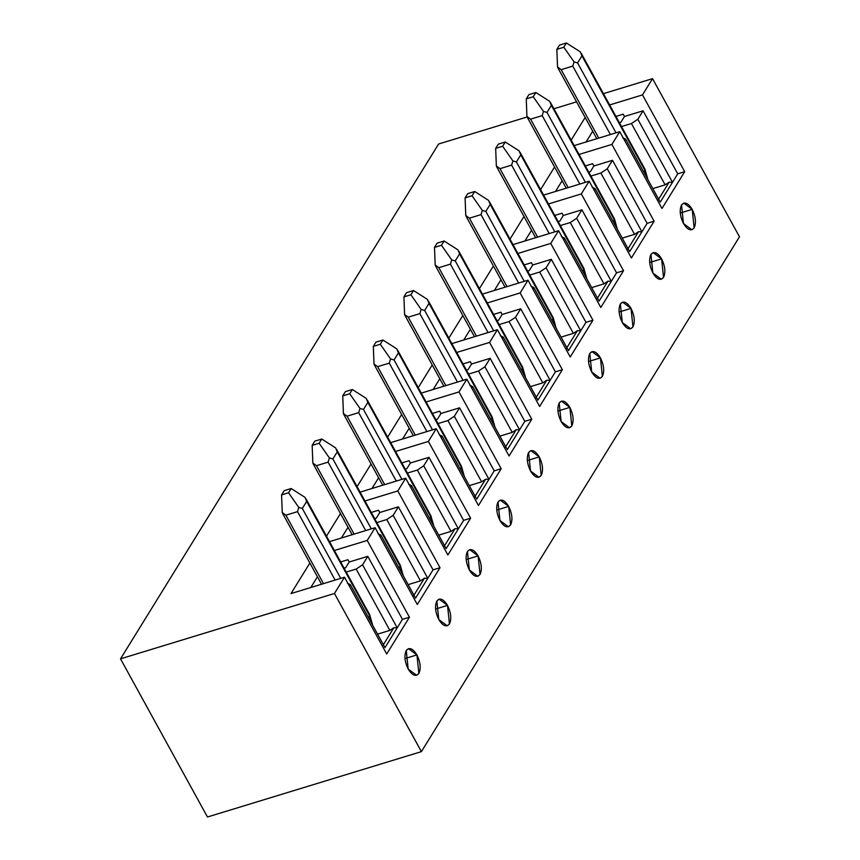 <?xml version="1.0" encoding="UTF-8"?>
<svg xmlns="http://www.w3.org/2000/svg" width="860" height="860" viewBox="0 0 860 860"><rect width="100%" height="100%" fill="white"/><g stroke="black" fill="none" stroke-linecap="round" stroke-linejoin="round"><path stroke-width="1.29" d="M421.389 751.64L207.464 817L421.389 751.64L334.454 593.486L120.518 658.846L207.464 817L120.518 658.846L438.611 144.007L120.518 658.846L334.454 593.486L421.389 751.64L739.482 236.801L421.389 751.64M660.254 202.111L672.488 182.309L660.254 202.111L625.596 139.083L624.661 140.588L625.596 139.083L660.254 202.111M661.985 208.475L684.7 171.699L677.723 173.827L672.488 182.309L669.144 182.191L658.212 199.864L669.144 182.191L665.145 184.846L652.826 188.609L665.145 184.846L669.144 182.191L672.488 182.309L677.723 173.827L643.076 110.8L637.83 119.282L672.488 182.309L637.83 119.282L631.433 123.528L665.145 184.846L631.433 123.528L621.522 126.56L631.433 123.528L637.83 119.282L643.076 110.8L677.723 173.827L684.7 171.699L642.495 94.912L609.633 104.952L642.495 94.912L684.7 171.699L661.985 208.475L619.77 131.688L661.985 208.475M629.66 251.614L641.893 231.813L629.66 251.614L595.012 188.587L594.077 190.092L595.012 188.587L629.66 251.614M631.401 257.978L654.116 221.203L647.139 223.331L641.893 231.813L638.55 231.695L627.628 249.368L638.55 231.695L634.551 234.35L622.242 238.112L634.551 234.35L600.85 173.032L590.928 176.064L600.85 173.032L634.551 234.35L638.55 231.695L641.893 231.813L647.139 223.331L612.492 160.304L607.246 168.786L641.893 231.813L607.246 168.786L600.85 173.032L607.246 168.786L612.492 160.304L647.139 223.331L654.116 221.203L611.901 144.416L579.049 154.456L611.901 144.416L654.116 221.203L631.401 257.978L589.186 181.191L631.401 257.978M599.076 301.118L611.309 281.317L599.076 301.118L564.429 238.091L563.493 239.596L564.429 238.091L599.076 301.118M600.807 307.482L623.532 270.707L616.555 272.835L611.309 281.317L607.966 281.198L597.044 298.871L607.966 281.198L603.967 283.854L591.648 287.616L603.967 283.854L570.266 222.536L560.344 225.567L570.266 222.536L603.967 283.854L607.966 281.198L611.309 281.317L616.555 272.835L581.908 209.808L576.662 218.29L611.309 281.317L576.662 218.29L570.266 222.536L576.662 218.29L581.908 209.808L616.555 272.835L623.532 270.707L581.317 193.919L548.465 203.96L581.317 193.919L623.532 270.707L600.807 307.482L558.602 230.695L600.807 307.482M568.492 350.622L580.726 330.82L568.492 350.622L533.845 287.595L532.91 289.1L533.845 287.595L568.492 350.622M570.223 356.986L592.948 320.21L585.972 322.339L580.726 330.82L577.383 330.702L566.461 348.375L577.383 330.702L573.384 333.358L561.064 337.12L573.384 333.358L539.671 272.039L529.76 275.071L539.671 272.039L573.384 333.358L577.383 330.702L580.726 330.82L585.972 322.339L551.314 259.311L546.078 267.793L580.726 330.82L546.078 267.793L539.671 272.039L546.078 267.793L551.314 259.311L585.972 322.339L592.948 320.21L550.733 243.423L517.881 253.463L550.733 243.423L592.948 320.21L570.223 356.986L528.008 280.199L570.223 356.986M537.909 400.126L550.142 380.324L537.909 400.126L503.25 337.098L502.326 338.603L503.25 337.098L537.909 400.126M539.639 406.479L562.365 369.714L555.388 371.842L550.142 380.324L546.799 380.206L535.877 397.879L546.799 380.206L542.8 382.861L530.48 386.624L542.8 382.861L509.088 321.543L499.176 324.575L509.088 321.543L542.8 382.861L546.799 380.206L550.142 380.324L555.388 371.842L520.73 308.815L515.484 317.297L550.142 380.324L515.484 317.297L509.088 321.543L515.484 317.297L520.73 308.815L555.388 371.842L562.365 369.714L520.149 292.927L487.298 302.967L520.149 292.927L562.365 369.714L539.639 406.479L497.424 329.702L539.639 406.479M507.325 449.629L519.558 429.828L507.325 449.629L472.667 386.602L471.742 388.107L472.667 386.602L507.325 449.629M509.055 455.983L531.77 419.218L524.793 421.346L519.558 429.828L516.215 429.71L505.282 447.383L516.215 429.71L512.216 432.365L499.896 436.127L512.216 432.365L478.504 371.047L468.592 374.079L478.504 371.047L512.216 432.365L516.215 429.71L519.558 429.828L524.793 421.346L490.146 358.319L484.9 366.801L519.558 429.828L484.9 366.801L478.504 371.047L484.9 366.801L490.146 358.319L524.793 421.346L531.77 419.218L489.566 342.43L456.703 352.471L489.566 342.43L531.77 419.218L509.055 455.983L466.84 379.206L509.055 455.983M476.73 499.133L488.974 479.332L476.73 499.133L442.083 436.106L441.148 437.611L442.083 436.106L476.73 499.133M478.472 505.487L501.187 468.721L494.21 470.85L488.974 479.332L485.62 479.213L474.698 496.887L485.62 479.213L481.621 481.869L469.313 485.631L481.621 481.869L447.92 420.551L437.998 423.582L447.92 420.551L481.621 481.869L485.62 479.213L488.974 479.332L494.21 470.85L459.562 407.812L454.316 416.304L488.974 479.332L454.316 416.304L447.92 420.551L454.316 416.304L459.562 407.812L494.21 470.85L501.187 468.721L458.971 391.934L426.119 401.975L458.971 391.934L501.187 468.721L478.472 505.487L436.256 428.71L478.472 505.487M446.146 548.637L458.38 528.836L446.146 548.637L411.499 485.61L410.564 487.115L411.499 485.61L446.146 548.637M447.877 554.99L470.603 518.225L463.626 520.354L458.38 528.836L455.037 528.717L444.115 546.39L455.037 528.717L451.038 531.372L438.718 535.135L451.038 531.372L417.337 470.054L407.414 473.086L417.337 470.054L451.038 531.372L455.037 528.717L458.38 528.836L463.626 520.354L428.979 457.316L423.733 465.808L458.38 528.836L423.733 465.808L417.337 470.054L423.733 465.808L428.979 457.316L463.626 520.354L470.603 518.225L428.387 441.438L395.535 451.478L428.387 441.438L470.603 518.225L447.877 554.99L405.673 478.214L447.877 554.99M415.563 598.141L427.796 578.339L415.563 598.141L380.915 535.113L379.98 536.619L380.915 535.113L415.563 598.141M417.293 604.494L440.019 567.729L433.042 569.857L427.796 578.339L424.453 578.221L413.531 595.894L424.453 578.221L420.454 580.876L408.135 584.639L420.454 580.876L386.753 519.558L376.831 522.59L386.753 519.558L420.454 580.876L424.453 578.221L427.796 578.339L433.042 569.857L398.384 506.819L393.149 515.312L427.796 578.339L393.149 515.312L386.753 519.558L393.149 515.312L398.384 506.819L433.042 569.857L440.019 567.729L397.804 490.942L364.952 500.982L397.804 490.942L440.019 567.729L417.293 604.494L375.089 527.717L417.293 604.494M384.979 647.644L397.212 627.843L384.979 647.644L350.321 584.617L349.396 586.122L350.321 584.617L384.979 647.644M386.71 653.998L409.435 617.233L402.458 619.361L397.212 627.843L393.869 627.725L382.947 645.398L393.869 627.725L389.87 630.38L377.551 634.142L389.87 630.38L356.158 569.062L346.247 572.093L356.158 569.062L389.87 630.38L393.869 627.725L397.212 627.843L402.458 619.361L367.8 556.323L362.565 564.816L397.212 627.843L362.565 564.816L356.158 569.062L362.565 564.816L367.8 556.323L402.458 619.361L409.435 617.233L367.22 540.446L334.368 550.486L367.22 540.446L409.435 617.233L386.71 653.998L344.494 577.221L386.71 653.998M692.203 209.367L683.764 203.121L681.529 204.981L683.463 223.514L691.902 229.76L694.138 227.9L692.203 209.367L680.26 213.022L692.203 209.367C695.729 216.731 696.363 222.912 694.138 227.9C691.096 231.437 687.538 229.975 683.463 223.514C679.938 216.15 679.303 209.98 681.529 204.981C684.571 201.444 688.129 202.906 692.203 209.367M661.62 258.871L653.181 252.625L650.945 254.485L652.88 273.018L661.318 279.263L663.544 277.404L661.62 258.871L649.676 262.526L661.62 258.871C665.135 266.234 665.78 272.416 663.544 277.404C660.512 280.94 656.954 279.478 652.88 273.018C649.354 265.654 648.709 259.483 650.945 254.485C653.987 250.948 657.545 252.41 661.62 258.871M631.036 308.375L622.597 302.129L620.361 303.988L622.296 322.521L630.735 328.767L632.96 326.908L631.036 308.375L619.082 312.029L631.036 308.375C634.551 315.738 635.196 321.919 632.96 326.908C629.928 330.444 626.37 328.982 622.296 322.521C618.77 315.158 618.125 308.987 620.361 303.988C623.392 300.452 626.951 301.914 631.036 308.375M600.441 357.878L592.003 351.632L589.777 353.492L591.712 372.025L600.151 378.271L602.376 376.411L600.441 357.878L588.498 361.533L600.441 357.878C603.967 365.242 604.612 371.423 602.376 376.411C599.345 379.948 595.787 378.486 591.712 372.025C588.186 364.661 587.541 358.491 589.777 353.492C592.809 349.956 596.367 351.417 600.441 357.878M569.857 407.382L561.419 401.136L559.193 402.996L561.118 421.529L569.557 427.775L571.792 425.915L569.857 407.382L557.914 411.037L569.857 407.382C573.384 414.746 574.029 420.927 571.792 425.915C568.75 429.452 565.203 427.99 561.118 421.529C557.603 414.165 556.957 407.984 559.193 402.996C562.225 399.459 565.783 400.921 569.857 407.382M539.274 456.886L530.835 450.64L528.61 452.5L530.534 471.033L538.973 477.279L541.209 475.419L539.274 456.886L527.331 460.541L539.274 456.886C542.8 464.25 543.445 470.431 541.209 475.419C538.166 478.956 534.608 477.493 530.534 471.033C527.019 463.669 526.374 457.488 528.61 452.5C531.641 448.963 535.199 450.425 539.274 456.886M508.69 506.389L500.251 500.144L498.015 502.003L499.95 520.537L508.389 526.782L510.614 524.923L508.69 506.389L496.747 510.044L508.69 506.389C512.205 513.753 512.85 519.934 510.614 524.923C507.583 528.459 504.024 526.997 499.95 520.537C496.424 513.173 495.779 506.991 498.015 502.003C501.058 498.467 504.616 499.929 508.69 506.389M478.106 555.893L469.667 549.648L467.431 551.507L469.366 570.04L477.805 576.286L480.031 574.426L478.106 555.893L466.163 559.548L478.106 555.893C481.621 563.257 482.267 569.438 480.031 574.426C476.999 577.963 473.441 576.501 469.366 570.04C465.84 562.676 465.195 556.495 467.431 551.507C470.474 547.971 474.021 549.433 478.106 555.893M447.512 605.397L439.073 599.151L436.848 601.011L438.783 619.544L447.221 625.79L449.447 623.93L447.512 605.397L435.568 609.052L447.512 605.397C451.038 612.761 451.683 618.931 449.447 623.93C446.415 627.467 442.857 626.005 438.783 619.544C435.257 612.18 434.612 605.999 436.848 601.011C439.879 597.474 443.438 598.936 447.512 605.397M404.985 658.556L416.928 654.901L408.489 648.655L406.264 650.515L408.188 669.048L416.627 675.293L418.863 673.434L416.928 654.901L404.985 658.556M619.361 122.636L620.974 122.141L624.467 116.476L623.21 114.186L615.932 116.412L623.21 114.186L624.467 116.476L643.076 110.8L624.467 116.476L620.974 122.141L619.361 122.636M588.767 172.14L590.39 171.645L593.884 165.98L592.626 163.69L585.348 165.916L592.626 163.69L593.884 165.98L612.492 160.304L593.884 165.98L590.39 171.645L588.767 172.14M558.183 221.643L559.806 221.149L563.3 215.484L562.042 213.194L554.764 215.419L562.042 213.194L563.3 215.484L581.908 209.808L563.3 215.484L559.806 221.149L558.183 221.643M527.599 271.147L529.222 270.653L532.716 264.988L531.458 262.698L524.181 264.923L531.458 262.698L532.716 264.988L551.314 259.311L532.716 264.988L529.222 270.653L527.599 271.147M497.015 320.651L498.639 320.156L502.132 314.491L500.864 312.202L493.597 314.427L500.864 312.202L502.132 314.491L520.73 308.815L502.132 314.491L498.639 320.156L497.015 320.651M466.432 370.155L468.044 369.66L471.549 363.995L470.28 361.705L463.002 363.93L470.28 361.705L471.549 363.995L490.146 358.319L471.549 363.995L468.044 369.66L466.432 370.155M435.837 419.659L437.46 419.164L440.954 413.499L439.696 411.209L432.419 413.434L439.696 411.209L440.954 413.499L459.562 407.812L440.954 413.499L437.46 419.164L435.837 419.659M405.254 469.162L406.877 468.657L410.37 463.002L409.113 460.713L401.835 462.938L409.113 460.713L410.37 463.002L428.979 457.316L410.37 463.002L406.877 468.657L405.254 469.162M374.67 518.666L376.293 518.161L379.787 512.506L378.529 510.216L371.251 512.442L378.529 510.216L379.787 512.506L398.384 506.819L379.787 512.506L376.293 518.161L374.67 518.666M344.086 568.17L345.709 567.664L349.203 562.01L347.945 559.72L340.667 561.946L347.945 559.72L349.203 562.01L367.8 556.323L349.203 562.01L345.709 567.664L344.086 568.17M622.694 137.675L625.596 139.083L622.694 137.675M592.11 187.179L595.012 188.587L592.11 187.179M561.526 236.683L564.429 238.091L561.526 236.683M530.942 286.187L533.845 287.595L530.942 286.187M500.348 335.69L503.25 337.098L500.348 335.69M469.764 385.194L472.667 386.602L469.764 385.194M439.18 434.698L442.083 436.106L439.18 434.698M408.597 484.202L411.499 485.61L408.597 484.202M378.013 533.705L380.915 535.113L378.013 533.705M347.418 583.209L350.321 584.617L347.418 583.209M585.155 117.487L571.169 140.126L585.155 117.487M586.079 141.975L592.712 131.236L586.079 141.975M574.19 145.609L619.77 131.688L611.901 144.416L619.77 131.688L574.19 145.609M554.571 166.99L540.585 189.63L554.571 166.99M555.495 191.479L562.128 180.74L555.495 191.479M543.606 195.112L589.186 181.191L581.317 193.919L589.186 181.191L543.606 195.112M523.987 216.494L510.002 239.134L523.987 216.494M524.912 240.983L531.544 230.244L524.912 240.983M513.022 244.616L558.602 230.695L550.733 243.423L558.602 230.695L513.022 244.616M493.404 265.998L479.418 288.637L493.404 265.998M494.328 290.487L500.961 279.747L494.328 290.487M482.428 294.12L528.008 280.199L520.149 292.927L528.008 280.199L482.428 294.12M462.809 315.502L448.823 338.141L462.809 315.502M463.733 339.99L470.377 329.251L463.733 339.99M451.844 343.624L497.424 329.702L489.566 342.43L497.424 329.702L451.844 343.624M432.225 365.005L418.239 387.645L432.225 365.005M433.15 389.494L439.783 378.755L433.15 389.494M421.26 393.127L466.84 379.206L458.971 391.934L466.84 379.206L421.26 393.127M401.642 414.509L387.656 437.138L401.642 414.509M402.566 438.998L409.199 428.258L402.566 438.998M390.676 442.631L436.256 428.71L428.387 441.438L436.256 428.71L390.676 442.631M371.058 464.013L357.072 486.642L371.058 464.013M371.982 488.502L378.615 477.762L371.982 488.502M360.093 492.135L405.673 478.214L397.804 490.942L405.673 478.214L360.093 492.135M340.474 513.517L326.488 536.145L340.474 513.517M341.398 538.005L348.031 527.266L341.398 538.005M329.498 541.639L375.089 527.717L367.22 540.446L375.089 527.717L329.498 541.639M309.879 563.02L291.013 593.561L344.494 577.221L334.454 593.486L344.494 577.221L291.013 593.561L309.879 563.02M310.804 587.509L317.447 576.77L310.804 587.509M739.482 236.801L652.536 78.647L642.495 94.912L652.536 78.647L603.43 93.654L652.536 78.647L739.482 236.801M408.188 669.048C404.673 661.684 404.028 655.503 406.264 650.515C409.296 646.978 412.854 648.44 416.928 654.901C420.454 662.264 421.099 668.435 418.863 673.434C415.831 676.971 412.273 675.508 408.188 669.048M576.566 101.856L553.937 108.769L576.566 101.856M527.126 116.971L438.611 144.007L527.126 116.971M372.391 624.758L369.563 615.771L368.445 617.577L369.563 615.771L306.676 501.391L302.312 508.454L340.743 578.361L302.312 508.454L298.807 507.454L297.506 511.646L335.131 580.081L297.506 511.646L298.807 507.454L302.312 508.454L306.676 501.391L369.563 615.771L372.391 624.758M306.085 499.036L369.736 614.825L372.67 625.263M306.042 498.972L306.676 501.391L305.031 497.381L291.175 488.534L288.552 492.78L298.807 507.454L288.552 492.78L281.575 494.908L282.252 512.506L285.885 515.194L297.506 511.646L285.885 515.194L323.51 583.628L285.885 515.194L282.252 512.506L282.736 513.646M282.252 512.506L281.575 494.908L284.198 490.662L291.175 488.534L305.031 497.381M291.175 488.534L284.198 490.662L281.575 494.908L288.552 492.78L291.175 488.534M402.974 575.254L400.147 566.267L399.04 568.073L400.147 566.267L337.26 451.887L332.895 458.95L371.327 528.868L332.895 458.95L329.401 457.95L328.101 462.142L365.715 530.577L328.101 462.142L329.401 457.95L332.895 458.95L337.26 451.887L400.147 566.267L402.974 575.254M336.668 449.533L400.319 565.321L403.265 575.759M336.625 449.468L337.26 451.887L335.615 447.877L321.758 439.03L319.135 443.276L329.401 457.95L319.135 443.276L312.159 445.405L312.836 463.002L316.469 465.69L328.101 462.142L316.469 465.69L354.094 534.125L316.469 465.69L312.836 463.002L313.33 464.142M312.836 463.002L312.159 445.405L314.781 441.159L321.758 439.03L335.615 447.877M321.758 439.03L314.781 441.159L312.159 445.405L319.135 443.276L321.758 439.03M433.569 525.75L430.742 516.763L429.624 518.569L430.742 516.763L367.854 402.383L363.479 409.446L401.91 479.364L363.479 409.446L359.985 408.446L358.685 412.639L396.299 481.073L358.685 412.639L359.985 408.446L363.479 409.446L367.854 402.383L430.731 516.763L433.569 525.75M367.252 400.029L430.914 515.817L433.848 526.255M367.209 399.964L367.854 402.383L366.209 398.373L352.342 389.526L349.719 393.772L359.985 408.446L349.719 393.772L342.742 395.901L343.419 413.499L347.053 416.186L358.685 412.639L347.053 416.186L384.678 484.621L347.053 416.186L343.419 413.499L343.914 414.638M343.419 413.499L342.742 395.901L345.365 391.655L352.342 389.526L366.209 398.373M352.342 389.526L345.365 391.655L342.742 395.901L349.719 393.772L352.342 389.526M464.153 476.246L461.325 467.26L460.207 469.065L461.325 467.26L398.438 352.879L394.063 359.942L432.494 429.86L394.063 359.942L390.569 358.942L389.268 363.135L426.893 431.569L389.268 363.135L390.569 358.942L394.063 359.942L398.438 352.879L461.325 467.27L464.153 476.246M397.836 350.525L461.498 466.313L464.432 476.752M397.804 350.461L398.438 352.879L396.793 348.87L382.926 340.022L380.303 344.269L390.569 358.942L380.303 344.269L373.326 346.397L374.003 363.995L377.637 366.683L389.268 363.135L377.637 366.683L415.262 435.117L377.637 366.683L374.003 363.995L374.498 365.135M374.003 363.995L373.326 346.397L375.949 342.151L382.926 340.022L396.793 348.87M382.926 340.022L375.949 342.151L373.326 346.397L380.303 344.269L382.926 340.022M494.737 426.743L491.909 417.767L490.791 419.572L491.909 417.767L429.022 303.376L424.657 310.438L463.088 380.356L424.657 310.438L421.153 309.439L419.852 313.631L457.477 382.066L419.852 313.631L421.153 309.439L424.657 310.438L429.022 303.376L491.909 417.767L494.737 426.743M428.42 301.021L492.081 416.81L495.016 427.248M428.387 300.957L429.022 303.376L427.377 299.366L413.51 290.519L410.897 294.765L421.153 309.439L410.897 294.765L403.921 296.894L404.598 314.491L408.231 317.179L419.852 313.631L408.231 317.179L445.846 385.613L408.231 317.179L404.598 314.491L405.081 315.631M404.598 314.491L403.921 296.894L406.533 292.647L413.51 290.519L427.377 299.366M413.51 290.519L406.533 292.647L403.921 296.894L410.897 294.765L413.51 290.519M525.32 377.239L522.493 368.263L521.375 370.069L522.493 368.263L459.606 253.872L455.241 260.935L493.672 330.853L455.241 260.935L451.737 259.935L450.436 264.127L488.061 332.562L450.436 264.127L451.737 259.935L455.241 260.935L459.606 253.872L522.493 368.263L525.32 377.239M459.003 251.518L522.665 367.306L525.6 377.744M458.971 251.453L459.606 253.872L457.961 249.862L444.104 241.015L441.481 245.261L451.737 259.935L441.481 245.261L434.504 247.39L435.181 264.988L438.815 267.675L450.436 264.127L438.815 267.675L476.44 336.11L438.815 267.675L435.181 264.988L435.665 266.127M435.181 264.988L434.504 247.39L437.127 243.143L444.104 241.015L457.961 249.862M444.104 241.015L437.127 243.143L434.504 247.39L441.481 245.261L444.104 241.015M555.904 327.735L553.077 318.759L551.959 320.565L553.077 318.759L490.189 204.368L485.825 211.431L524.256 281.349L485.825 211.431L482.32 210.431L481.019 214.624L518.644 283.058L481.03 214.624L482.32 210.431L485.825 211.431L490.189 204.368L553.077 318.759L555.904 327.735M489.598 202.014L553.249 317.802L556.183 328.24M489.555 201.95L490.189 204.368L488.544 200.358L474.688 191.511L472.065 195.757L482.32 210.431L472.065 195.757L465.088 197.886L465.765 215.484L469.399 218.171L481.03 214.624L469.399 218.171L507.024 286.606L469.399 218.171L465.765 215.484L466.249 216.623M465.765 215.484L465.088 197.886L467.711 193.64L474.688 191.511L488.544 200.358M474.688 191.511L467.711 193.64L465.088 197.886L472.065 195.757L474.688 191.511M586.488 278.231L583.661 269.255L582.553 271.061L583.661 269.255L520.784 154.864L516.409 161.938L554.84 231.845L516.409 161.938L512.915 160.927L511.614 165.12L549.228 233.554L511.614 165.12L512.915 160.927L516.409 161.938L520.784 154.864L583.661 269.255L586.488 278.231M520.182 152.51L583.843 268.298L586.778 278.737M520.139 152.446L520.784 154.864L519.139 150.855L505.271 142.007L502.648 146.254L512.915 160.927L502.648 146.254L495.672 148.382L496.349 165.98L499.983 168.667L511.614 165.12L499.983 168.667L537.607 237.102L499.983 168.667L496.349 165.98L496.844 167.119M496.349 165.98L495.672 148.382L498.295 144.136L505.271 142.007L519.139 150.855M505.271 142.007L498.295 144.136L495.672 148.382L502.648 146.254L505.271 142.007M617.082 228.728L614.255 219.751L613.137 221.557L614.255 219.751L551.367 105.361L546.992 112.434L585.423 182.341L546.992 112.434L543.498 111.424L542.198 115.616L579.823 184.051L542.198 115.616L543.498 111.424L546.992 112.434L551.367 105.361L614.255 219.751L617.082 228.728M550.765 103.006L614.427 218.795L617.362 229.244M550.733 102.942L551.367 105.361L549.723 101.351L535.855 92.504L533.232 96.75L543.498 111.424L533.232 96.75L526.255 98.879L526.933 116.476L530.566 119.164L542.198 115.616L530.566 119.164L568.191 187.609L530.566 119.164L526.933 116.476L527.427 117.616M526.933 116.476L526.255 98.879L528.879 94.632L535.855 92.504L549.723 101.351M535.855 92.504L528.879 94.632L526.255 98.879L533.232 96.75L535.855 92.504M647.666 179.224L644.839 170.248L643.721 172.054L644.839 170.248L581.951 55.857L577.587 62.93L616.018 132.838L577.587 62.93L574.082 61.92L572.782 66.112L610.407 134.547L572.782 66.112L574.082 61.92L577.587 62.93L581.951 55.857L644.839 170.248L647.666 179.224M581.349 53.503L645.011 169.291L647.946 179.74M581.317 53.438L581.951 55.857L580.307 51.847L566.439 43L563.816 47.246L574.082 61.92L563.816 47.246L556.85 49.375L557.527 66.983L561.161 69.671L572.782 66.112L561.161 69.671L598.775 138.105L561.161 69.671L557.527 66.983L558.011 68.112M557.527 66.983L556.85 49.375L559.462 45.128L566.439 43L580.307 51.847M566.439 43L559.462 45.128L556.85 49.375L563.816 47.246L566.439 43M321.543 584.23L282.757 513.689M352.127 534.726L313.352 464.185M382.721 485.223L343.935 414.681M413.305 435.719L374.519 365.177M443.889 386.215L405.103 315.674M474.473 336.712L435.687 266.17M505.056 287.208L466.27 216.666M535.64 237.704L496.865 167.162M566.235 188.2L527.449 117.659M596.818 138.697L558.033 68.155"/></g></svg>
